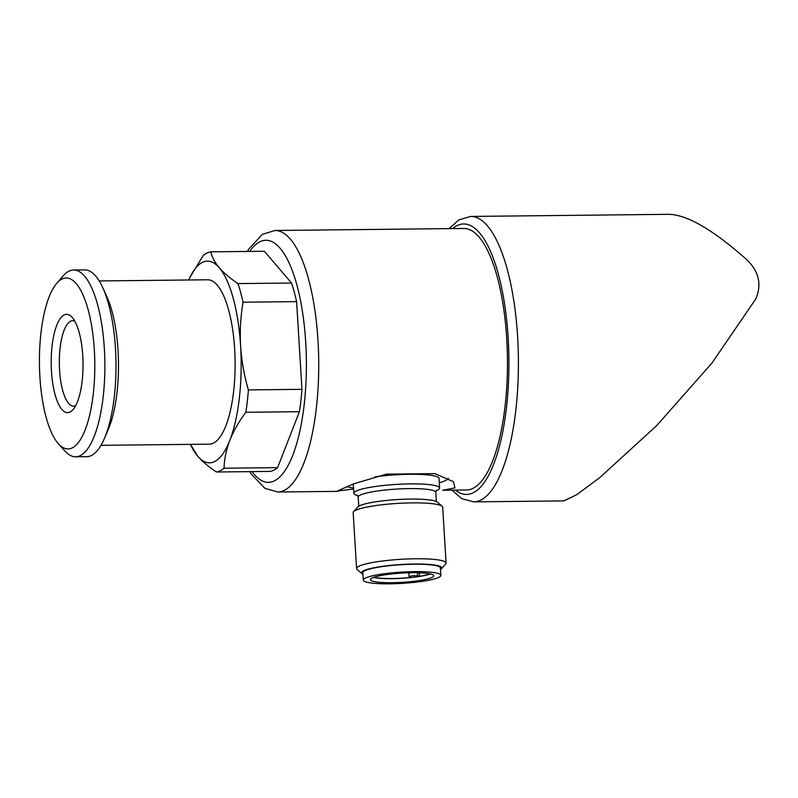 <?xml version="1.0" encoding="UTF-8"?>
<svg xmlns="http://www.w3.org/2000/svg" width="798" height="798" viewBox="0 0 798 798"><rect width="100%" height="100%" fill="white"/><g stroke="black" fill="none" stroke-linecap="round" stroke-linejoin="round"><path stroke-width="1.2" d="M352.706 489.094L337.265 491.049L353.694 483.817L386.491 474.142L434.87 473.623L453.434 481.723L454.98 487.887L442.591 490.241L466.501 489.982A130.762 42.354 -90.6 0 0 507.448 358.771A130.762 42.354 -90.6 0 0 463.698 228.467L274.961 230.492L262.263 234.393L248.777 249.066L247.4 251.45M216.398 471.997A110.214 35.701 -90.6 0 0 224.029 468.226C224.318 459.02 226.243 449.713 229.834 440.306C233.585 430.91 238.921 421.563 245.834 412.277L299.4 411.708L277.604 467.648A110.214 35.701 -90.6 0 1 269.973 471.419L216.398 471.997C208.597 466.78 202.373 461.503 197.714 456.177L190.423 444.366A100.877 32.678 -90.6 0 0 197.714 456.177A100.877 32.678 -90.6 0 0 229.834 440.306A100.877 32.678 -90.6 0 0 240.607 346.103C239.799 331.19 240.607 316.557 243.031 302.203L296.607 301.634A110.214 35.701 -90.6 0 0 291.529 283.021L264.367 251.27L210.792 251.839A110.214 35.701 -90.6 0 0 203.161 255.609L189.734 277.664M277.604 467.648L224.029 468.226M245.834 412.277A110.214 35.701 -90.6 0 0 248.397 389.903C244.218 375.619 241.624 361.015 240.607 346.103A100.877 32.678 -90.6 0 0 219.28 267.769A100.877 32.678 -90.6 0 0 188.677 279.988M299.4 411.708A110.214 35.701 -90.6 0 0 301.963 389.324L248.397 389.903M243.031 302.203A110.214 35.701 -90.6 0 0 237.964 283.589C230.163 278.382 223.929 273.106 219.28 267.769C214.802 262.432 211.979 257.126 210.792 251.839M291.529 283.021L237.964 283.589M470.64 216.438A142.722 46.224 -90.6 0 1 518.391 358.661A142.722 46.224 -90.6 0 1 473.693 501.862L563.867 500.895L576.755 494.69L599.767 477.613L656.594 425.713L711.766 363.27L755.826 298.931C762.02 284.178 758.838 270.941 746.26 259.23C713.103 229.854 687.367 214.881 669.053 214.323L470.64 216.438L458.84 219.899L449.094 228.627M296.607 301.634L301.963 389.324M100.977 445.324L209.375 444.157A82.194 26.623 -90.6 0 0 235.111 361.684A82.194 26.623 -90.6 0 0 207.62 279.779L99.221 280.946M58.493 443.888L65.197 451.269A93.406 30.254 -90.6 0 0 75.611 456.805L86.733 456.685A93.406 30.254 -90.6 0 0 104.478 438.301L108.348 429.234A82.194 26.623 -90.6 0 0 106.932 296.866L102.872 287.888A93.406 30.254 -90.6 0 0 84.738 269.884L73.615 270.003A93.406 30.254 -90.6 0 0 63.321 275.759L56.778 283.28A85.476 27.691 -90.6 0 0 39.9 376.925A85.476 27.691 -90.6 0 0 58.493 443.888A85.476 27.691 -90.6 0 0 94.802 363.19A85.476 27.691 -90.6 0 0 56.778 283.28M104.478 438.301A93.406 30.254 -90.6 0 0 102.872 287.888M75.611 456.805A93.406 30.254 -90.6 0 0 104.867 363.08A93.406 30.254 -90.6 0 0 73.615 270.003M51.461 371.21A49.157 15.92 -90.6 0 0 73.057 409.603A49.157 15.92 -90.6 0 0 83.032 363.309A49.157 15.92 -90.6 0 0 72.069 317.245A49.157 15.92 -90.6 0 0 51.461 371.21M74.783 321.115A42.763 13.845 -90.6 0 0 72.708 320.666A42.763 13.845 -90.6 0 0 59.551 370.142A42.763 13.845 -90.6 0 0 73.625 406.172A42.763 13.845 -90.6 0 0 75.69 405.673M439.309 482.77A52.309 7.611 176.5 0 0 448.276 478.371M346.831 486.511A52.309 7.611 176.5 0 0 353.534 488.017M436.077 490.79A42.962 6.254 176.5 0 0 437.394 490.211A42.962 6.254 176.5 0 0 439.628 488.027L439.04 478.431A42.962 6.254 176.5 0 0 375.06 476.865M439.628 488.027A42.962 6.254 176.5 0 0 396.357 484.406A42.962 6.254 176.5 0 0 353.853 493.274A42.962 6.254 176.5 0 0 357.723 495.588M440.496 569.493A40.249 5.855 176.5 0 0 441.404 568.775L445.663 564.066A44.838 6.524 176.5 0 0 446.092 563.079L442.671 507.199A44.838 6.524 176.5 0 0 442.122 506.271L437.334 502.112A40.249 5.855 176.5 0 0 397.284 499.558A40.249 5.855 176.5 0 0 357.853 506.979L353.604 511.688A44.838 6.524 176.5 0 0 353.175 512.675L356.586 568.555A44.838 6.524 176.5 0 0 357.135 569.483L361.933 573.632A40.249 5.855 176.5 0 0 362.93 574.241M442.122 506.271A44.838 6.524 176.5 0 0 397.524 503.418A44.838 6.524 176.5 0 0 353.604 511.688M446.092 563.079A44.838 6.524 176.5 0 0 400.945 559.298A44.838 6.524 176.5 0 0 356.586 568.555M441.404 568.775A40.249 5.855 176.5 0 0 401.254 564.495A40.249 5.855 176.5 0 0 361.933 573.632M440.855 575.348L440.396 567.967A38.853 5.656 176.5 0 0 401.274 564.695A38.853 5.656 176.5 0 0 362.831 572.715L363.28 580.096A38.853 5.656 176.5 0 0 395.968 583.677A38.853 5.656 176.5 0 0 438.83 577.323A38.853 5.656 176.5 0 0 440.855 575.348A38.853 5.656 176.5 0 0 401.723 572.076A38.853 5.656 176.5 0 0 363.28 580.096M372.028 578.041A31.76 4.618 -3.5 0 1 407.05 572.844A31.76 4.618 -3.5 0 1 433.763 575.777A31.76 4.618 -3.5 0 1 402.352 582.331A31.76 4.618 -3.5 0 1 370.372 579.657A31.76 4.618 -3.5 0 1 372.028 578.041M373.474 577.433A31.76 4.618 176.5 0 0 391.708 578.66A31.76 4.618 176.5 0 0 430.411 573.952M417.404 572.745L417.603 575.887L419.449 576.326A31.012 4.519 176.5 0 0 429.982 573.852M417.603 575.887A4.479 0.648 176.5 0 0 412.546 575.847A4.479 0.648 176.5 0 0 409.115 576.695A4.479 0.648 176.5 0 0 409.583 576.954L411.429 577.383A31.012 4.519 176.5 0 1 373.893 577.283M419.229 572.794L419.449 576.326M337.714 491.359L277.754 492.007A130.762 42.354 -90.6 0 0 318.711 360.796A130.762 42.354 -90.6 0 0 274.961 230.492M455.309 490.102A135.251 43.81 -90.6 0 0 508.905 358.761A135.251 43.81 -90.6 0 0 452.516 228.587M252.048 471.618A121.047 39.212 -90.6 0 0 306.372 360.925A121.047 39.212 -90.6 0 0 249.694 251.42M436.506 490.191L435.778 492.336A38.853 5.656 176.5 0 0 396.646 489.064A38.853 5.656 176.5 0 0 358.202 497.084L357.225 495.039M473.693 501.862L461.823 498.66L451.887 490.142M277.754 492.007L264.976 488.376L251.19 473.992L249.754 471.638M353.285 483.967L353.853 493.274M358.202 497.084L358.771 506.251M435.778 492.336L436.336 501.513M408.875 572.784L409.115 576.695"/></g></svg>
